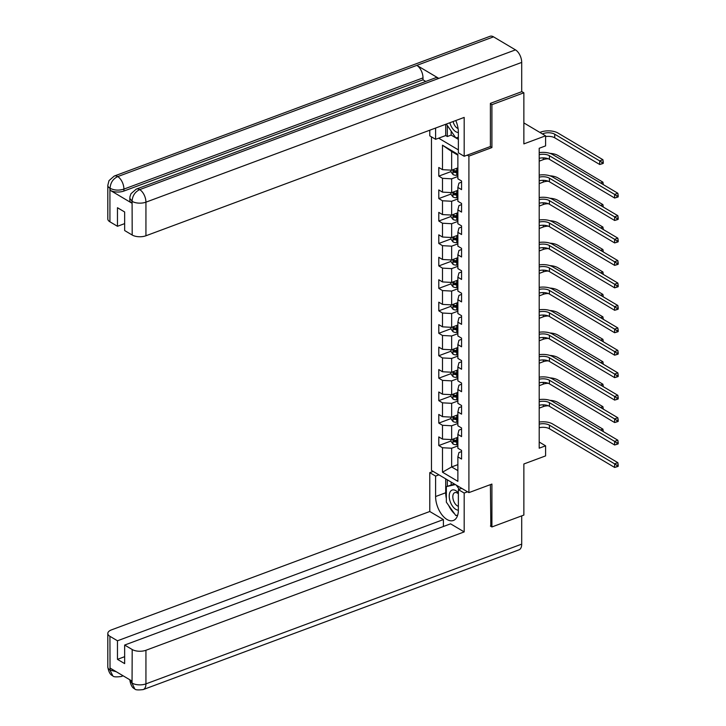 <?xml version="1.0" encoding="UTF-8"?>
<svg xmlns="http://www.w3.org/2000/svg" width="726" height="726" viewBox="0 0 726 726"><rect width="100%" height="100%" fill="white"/><g stroke="black" fill="none" stroke-linecap="round" stroke-linejoin="round"><path stroke-width="1.09" d="M431.462 136.86L431.462 470.412L468.905 492.618L468.905 156.126L467.235 155.137M490.395 526.051L491.91 526.958L523.863 515.07L523.863 463.978L545.589 455.901L545.589 445.828L539.2 442.034M521.704 91.521L523.863 92.801L523.863 143.893L545.589 135.816L523.863 122.921M490.241 146.579L491.91 147.569L491.91 104.68L490.395 103.782M491.91 104.68L523.863 92.801M438.649 138.176L458.369 149.883M461.564 451.581L458.941 452.561L457.87 456.863L461.564 459.05L461.564 450.419L457.87 448.223L457.87 434.411L461.564 436.598L461.564 427.968L457.87 425.772L457.87 411.96L461.564 414.147L461.564 405.516L457.87 403.32L457.87 389.508L461.564 391.695L461.564 383.065L457.87 380.869L457.87 367.057L461.564 369.244L461.564 360.613L457.87 358.417L457.87 344.605L461.564 346.792L461.564 338.153L457.87 335.966L457.87 322.153L461.564 324.34L461.564 315.701L457.87 313.514L457.87 299.693L461.564 301.889L461.564 293.25L457.87 291.062L457.87 277.241L461.564 279.437L461.564 270.798L457.87 268.611L457.87 254.79L461.564 256.986L461.564 248.346L457.87 246.159L457.87 232.338L461.564 234.534L461.564 225.895L457.87 223.708L457.87 209.887L461.564 212.083L461.564 203.443L457.87 201.256L457.87 187.435L461.564 189.631L461.564 180.992L457.87 178.805L457.87 154.339L442.488 145.209L451.654 151.462L451.654 170.174L457.87 167.86M457.87 456.863L457.87 481.329L442.488 472.199L442.488 447.733L438.794 445.546L450.991 441.009M442.488 145.209L442.488 169.675L438.794 167.488L438.794 176.119L442.488 178.315L442.488 192.127L438.794 189.94L438.794 198.57L442.488 200.766L442.488 214.578L438.794 212.391L438.794 221.022L442.488 223.218L442.488 237.03L438.794 234.843L438.794 243.473L442.488 245.669L442.488 259.481L438.794 257.294L438.794 265.925L442.488 268.121L442.488 281.933L438.794 279.746L438.794 288.376L442.488 290.572L442.488 304.385L438.794 302.197L438.794 310.837L442.488 313.024L442.488 326.836L438.794 324.649L438.794 333.288L442.488 335.476L442.488 349.297L438.794 347.101L438.794 355.74L442.488 357.927L442.488 371.748L438.794 369.552L438.794 378.192L442.488 380.379L442.488 394.2L438.794 392.004L438.794 400.643L442.488 402.83L442.488 416.651L438.794 414.455L438.794 423.095L442.488 425.282L442.488 439.103L438.794 436.907L438.794 445.546M545.589 135.816L545.589 145.89L539.2 148.267L539.2 448.196L545.589 445.828M457.87 434.411L458.941 430.11L461.564 429.13M457.87 437.288L451.654 439.602L451.654 425.781L457.87 423.467M442.488 439.103L451.654 439.602M442.488 425.282L451.654 425.781M457.87 411.96L458.941 407.658L461.564 406.678M457.87 414.836L451.654 417.151L451.654 403.329L457.87 401.015M442.488 416.651L451.654 417.151M442.488 402.83L451.654 403.329M457.87 389.508L458.941 385.207L461.564 384.226M457.87 392.385L451.654 394.699L451.654 380.878L457.87 378.564M442.488 394.2L451.654 394.699M442.488 380.379L451.654 380.878M457.87 367.057L458.941 362.755L461.564 361.775M457.87 369.933L451.654 372.247L451.654 358.426L457.87 356.112M442.488 371.748L451.654 372.247M442.488 357.927L451.654 358.426M457.87 344.605L458.941 340.294L461.564 339.323M457.87 347.482L451.654 349.796L451.654 335.975L457.87 333.661M442.488 349.297L451.654 349.796M442.488 335.476L451.654 335.975M457.87 322.153L458.941 317.843L461.564 316.872M457.87 325.03L451.654 327.344L451.654 313.523L457.87 311.209M442.488 326.836L451.654 327.344M442.488 313.024L451.654 313.523M457.87 299.693L458.941 295.391L461.564 294.42M457.87 302.579L451.654 304.893L451.654 291.072L457.87 288.757M442.488 304.385L451.654 304.893M442.488 290.572L451.654 291.072M457.87 277.241L458.941 272.94L461.564 271.969M457.87 280.127L451.654 282.432L451.654 268.62L457.87 266.306M442.488 281.933L451.654 282.432M442.488 268.121L451.654 268.62M457.87 254.79L458.941 250.488L461.564 249.508M457.87 257.666L451.654 259.981L451.654 246.168L457.87 243.854M442.488 259.481L451.654 259.981M442.488 245.669L451.654 246.168M457.87 232.338L458.941 228.037L461.564 227.056M457.87 235.215L451.654 237.529L451.654 223.717L457.87 221.403M442.488 237.03L451.654 237.529M442.488 223.218L451.654 223.717M457.87 209.887L458.941 205.585L461.564 204.605M457.87 212.763L451.654 215.077L451.654 201.265L457.87 198.951M442.488 214.578L451.654 215.077M442.488 200.766L451.654 201.265M457.87 187.435L458.941 183.133L461.564 182.153M457.87 190.312L451.654 192.626L451.654 178.814L457.87 176.5M442.488 192.127L451.654 192.626M442.488 178.315L451.654 178.814M442.488 169.675L451.654 170.174M491.91 147.569L468.905 156.126M491.91 526.958L491.91 484.07L468.905 492.618M457.87 155.155L451.654 151.462M457.87 464.631L451.654 466.945L457.87 470.639M457.87 445.918L451.654 448.232L451.654 466.945L442.488 472.199M442.488 447.733L451.654 448.232M438.794 176.119L450.991 171.59M438.794 198.57L450.991 194.042M438.794 221.022L450.991 216.493M438.794 243.473L450.991 238.945M438.794 265.925L450.991 261.396M438.794 288.376L450.991 283.848M438.794 310.837L450.991 306.299M438.794 333.288L450.991 328.751M438.794 355.74L450.991 351.202M438.794 378.192L450.991 373.654M438.794 400.643L450.991 396.106M438.794 423.095L450.991 418.557M539.2 154.72A8.149 3.83 180 0 1 549.41 155.727L614.632 194.414L617.826 193.234L552.604 154.538A12.224 5.744 0 0 0 539.2 152.651M539.2 158.322A8.149 3.83 180 0 1 549.41 159.321L614.632 198.016L614.632 194.414L616.909 195.92L616.909 197.363L618.189 196.882L618.189 195.448L616.909 195.92M618.189 195.448L617.826 193.234M614.632 198.016L616.909 197.363M450.991 170.138L450.991 171.917L453.015 174.558A4.32 2.033 0 0 0 456.736 175.293L457.87 175.238M457.316 168.069L457.87 168.042M545.589 136.579A8.149 3.83 180 0 1 554.737 137.813L599.712 164.493L599.712 160.9L602.916 159.711L557.931 133.021A12.224 5.744 0 0 0 540.752 132.087L539.863 132.413M457.87 170.782L456.736 170.828A4.32 2.033 180 0 1 453.931 170.483L453.931 172.216A4.32 2.033 0 0 0 456.736 172.552L457.87 172.507M457.87 171.508L456.545 171.563A2.205 1.035 180 0 1 455.765 171.527L453.931 172.216M542.395 133.92L543.284 133.584A8.149 3.83 180 0 1 554.737 134.21L599.712 160.9L601.99 162.397L601.99 163.84L603.27 163.368L603.27 161.925L601.99 162.397M603.27 161.925L602.916 159.711M599.712 164.493L601.99 163.84M458.369 137.305L455.801 137.886L446.345 124.046M449.839 122.748A10.6 5.808 -110.4 0 0 458.369 132.486M453.106 121.532A7.251 3.975 -110.4 0 0 458.079 128.547M458.369 492.909A10.6 5.808 -110.4 0 0 450.111 491.947A10.6 5.808 -110.4 0 0 450.873 503.281A10.6 5.808 -110.4 0 0 458.369 510.142M458.369 493.843A7.251 3.975 -110.4 0 0 454.785 492.645A7.251 3.975 -110.4 0 0 453.414 493.925A7.251 3.975 -110.4 0 0 453.714 501.14A7.251 3.975 -110.4 0 0 458.369 506.294M457.698 515.115L455.801 515.542L446.345 502.165L446.345 486.62L454.44 484.042M446.345 486.62L455.338 484.578M456.273 485.131L459.213 489.288M136.261 189.105A10.028 5.49 69.6 0 1 139.71 189.622C135.027 191.855 132.486 195.693 132.087 201.129L129.827 198.416L129.981 196.637L130.998 193.715L136.261 189.105L435.346 77.882A10.028 5.49 69.6 0 1 438.794 78.39L515.478 49.876A10.028 5.49 69.6 0 1 521.704 62.418L521.704 91.703L490.395 103.355L490.395 146.525L464.186 156.271L458.369 152.823L458.369 132.386A18.341 10.055 -110.4 0 0 455.774 120.543M464.186 156.271L464.186 117.412L145.935 235.769A9.783 4.592 180 0 1 132.196 235.024L124.654 230.55L124.654 211.983L117.467 207.718L117.467 226.285L109.925 221.811A9.783 4.592 180 0 1 107.811 218.962L107.811 185.357A9.783 4.592 0 0 0 109.925 188.206L109.925 221.811M451.155 131.306L451.155 135.09L447.316 136.515L445.7 135.553L435.6 139.31L429.783 135.862L429.783 130.208M435.6 139.31L435.6 128.048M451.155 135.09L455.765 137.831M455.846 137.876L458.369 139.374M107.811 185.357L109 180.629L114.254 176.046L490.023 36.3A10.028 5.49 69.6 0 1 493.526 36.845L416.833 65.367A10.028 5.49 69.6 0 1 423.004 77.882L123.919 189.105L123.919 191.047A9.783 4.592 180 0 1 110.18 190.303L131.941 203.207A9.783 4.592 180 0 1 129.827 200.358L129.827 198.416M515.478 49.876L493.526 36.845M521.704 62.418L145.935 202.164A10.028 5.49 69.6 0 0 139.71 189.622L438.794 78.39L416.833 65.367L117.748 176.59C113.065 178.814 110.515 182.643 110.08 188.079L109.925 188.206M117.467 226.285L124.654 223.617M425.745 81.448L423.004 79.824L123.919 191.047M423.004 79.824L423.004 77.882M445.7 135.553L445.7 124.291M447.316 125.888L447.316 136.515M446.345 498.526A18.341 10.055 -110.4 0 1 445.7 492.772L435.6 496.53A18.341 10.055 -110.4 0 0 441.653 514.425A18.341 10.055 -110.4 0 0 453.378 520.478A18.341 10.055 -110.4 0 0 458.369 510.042L458.369 489.605L464.186 493.054L464.186 531.913L145.935 650.269L145.935 683.874L521.704 544.128L521.704 515.877M435.6 496.53L435.6 476.093L429.783 472.644L429.783 511.503L443.395 519.58L117.467 640.786L109.925 636.312L110.034 670.189L110.18 668.129L131.941 681.033L132.041 683.239L132.196 649.516A9.783 4.592 0 0 0 145.935 650.269M443.395 526.513L443.395 519.58M124.654 656.676L117.467 659.353L124.654 663.609L124.654 645.051L450.574 523.836L464.186 531.913M461.718 488.362L458.369 489.605M467.535 491.811L464.186 493.054M433.123 471.401L429.783 472.644M438.949 474.849L435.6 476.093M429.783 511.503L111.523 629.859A9.783 4.592 0 0 0 107.811 633.462A9.783 4.592 0 0 0 109.925 636.312M521.704 544.128A10.028 5.49 69.6 0 1 518.981 549.836L143.204 689.582A10.028 5.49 69.6 0 0 145.935 683.874A9.783 4.592 180 0 1 132.196 683.13M124.654 645.051L132.196 649.516M117.467 659.353L117.467 640.786M490.84 526.323L490.395 484.632M448.677 505.459A18.341 10.055 -110.4 0 0 454.639 513.89M456.536 515.378A18.341 10.055 -110.4 0 0 457.434 515.923M445.7 492.772L445.7 478.861M456.89 515.297L457.598 515.451M447.316 479.813L447.316 486.257M457.625 515.369L457.081 515.569M451.155 482.091L451.155 484.832M116.296 671.75L110.18 670.071M122.594 675.489A10.028 5.49 69.6 0 1 121.197 676.523C116.024 677.158 113.229 676.922 112.802 675.815L110.034 670.207M143.204 689.582C137.958 690.199 135.136 689.945 134.737 688.829L132.041 683.257M539.2 177.171A8.149 3.83 180 0 1 549.41 178.179L614.632 216.874L617.826 215.686L552.604 176.99A12.224 5.744 0 0 0 539.2 175.102M539.2 180.774A8.149 3.83 180 0 1 549.41 181.772L614.632 220.468L614.632 216.874L616.909 218.372L616.909 219.815L618.189 219.334L618.189 217.9L616.909 218.372M618.189 217.9L617.826 215.686M614.632 220.468L616.909 219.815M539.2 199.623A8.149 3.83 180 0 1 549.41 200.63L614.632 239.326L617.826 238.137L552.604 199.441A12.224 5.744 0 0 0 539.2 197.554M539.2 203.226A8.149 3.83 180 0 1 549.41 204.224L614.632 242.92L614.632 239.326L616.909 240.823L616.909 242.266L618.189 241.785L618.189 240.351L616.909 240.823M618.189 240.351L617.826 238.137M614.632 242.92L616.909 242.266M450.991 192.59L450.991 194.368L453.015 197.009A4.32 2.033 0 0 0 456.736 197.744L457.87 197.69M457.316 190.521L457.87 190.493M457.87 193.234L456.736 193.279A4.32 2.033 180 0 1 453.931 192.944L453.931 194.668A4.32 2.033 0 0 0 456.736 195.004L457.87 194.958M457.87 193.96L456.545 194.014A2.205 1.035 180 0 1 455.765 193.978L453.931 194.668M539.2 161.154L543.284 159.638A8.149 3.83 180 0 1 548.366 158.812M600.611 183.016L602.916 182.162L557.931 155.473A12.224 5.744 0 0 0 549.863 153.34M603.27 184.377L602.916 182.162M450.991 215.041L450.991 216.82L453.015 219.461A4.32 2.033 0 0 0 456.736 220.196L457.87 220.141M457.316 212.972L457.87 212.945M457.87 215.686L456.736 215.731A4.32 2.033 180 0 1 453.931 215.395L453.931 217.119A4.32 2.033 0 0 0 456.736 217.455L457.87 217.41M457.87 216.412L456.545 216.466A2.205 1.035 180 0 1 455.765 216.439L453.931 217.119M539.2 183.605L543.284 182.09A8.149 3.83 180 0 1 548.366 181.264M600.611 205.467L602.916 204.614L557.931 177.924A12.224 5.744 0 0 0 549.863 175.792M603.27 206.828L602.916 204.614M539.2 222.074A8.149 3.83 180 0 1 549.41 223.082L614.632 261.777L617.826 260.589L552.604 221.893A12.224 5.744 0 0 0 539.2 220.005M539.2 225.677A8.149 3.83 180 0 1 549.41 226.684L614.632 265.371L614.632 261.777L616.909 263.275L616.909 264.718L618.189 264.246L618.189 262.803L616.909 263.275M618.189 262.803L617.826 260.589M614.632 265.371L616.909 264.718M539.2 244.526A8.149 3.83 180 0 1 549.41 245.533L614.632 284.229L617.826 283.04L552.604 244.344A12.224 5.744 0 0 0 539.2 242.457M539.2 248.129A8.149 3.83 180 0 1 549.41 249.136L614.632 287.823L614.632 284.229L616.909 285.726L616.909 287.169L618.189 286.697L618.189 285.254L616.909 285.726M618.189 285.254L617.826 283.04M614.632 287.823L616.909 287.169M539.2 266.977A8.149 3.83 180 0 1 549.41 267.985L614.632 306.681L617.826 305.492L552.604 266.796A12.224 5.744 0 0 0 539.2 264.908M539.2 270.58A8.149 3.83 180 0 1 549.41 271.588L614.632 310.274L614.632 306.681L616.909 308.178L616.909 309.621L618.189 309.149L618.189 307.706L616.909 308.178M618.189 307.706L617.826 305.492M614.632 310.274L616.909 309.621M450.991 237.493L450.991 239.271L453.015 241.912A4.32 2.033 0 0 0 456.736 242.647L457.87 242.602M457.316 235.424L457.87 235.405M457.87 238.137L456.736 238.182A4.32 2.033 180 0 1 453.931 237.847L453.931 239.571A4.32 2.033 0 0 0 456.736 239.907L457.87 239.861M457.87 238.863L456.545 238.918A2.205 1.035 180 0 1 455.765 238.89L453.931 239.571M539.2 206.057L543.284 204.541A8.149 3.83 180 0 1 548.366 203.716M600.611 227.919L602.916 227.066L557.931 200.376A12.224 5.744 0 0 0 549.863 198.243M603.27 229.28L602.916 227.066M450.991 259.944L450.991 261.723L453.015 264.364A4.32 2.033 0 0 0 456.736 265.099L457.87 265.054M457.316 257.875L457.87 257.857M457.87 260.589L456.736 260.634A4.32 2.033 180 0 1 453.931 260.298L453.931 262.022A4.32 2.033 0 0 0 456.736 262.367L457.87 262.313M457.87 261.315L456.545 261.369A2.205 1.035 180 0 1 455.765 261.342L453.931 262.022M539.2 228.508L543.284 226.993A8.149 3.83 180 0 1 548.366 226.167M600.611 250.37L602.916 249.517L557.931 222.837A12.224 5.744 0 0 0 549.863 220.695M603.27 251.731L602.916 249.517M450.991 282.396L450.991 284.175L453.015 286.815A4.32 2.033 0 0 0 456.736 287.55L457.87 287.505M457.316 280.327L457.87 280.309M457.87 283.04L456.736 283.086A4.32 2.033 180 0 1 453.931 282.75L453.931 284.474A4.32 2.033 0 0 0 456.736 284.819L457.87 284.764M457.87 283.766L456.545 283.821A2.205 1.035 180 0 1 455.765 283.793L453.931 284.474M539.2 250.96L543.284 249.445A8.149 3.83 180 0 1 548.366 248.619M600.611 272.822L602.916 271.969L557.931 245.288A12.224 5.744 0 0 0 549.863 243.146M603.27 274.183L602.916 271.969M539.2 289.429A8.149 3.83 180 0 1 549.41 290.436L614.632 329.132L617.826 327.943L552.604 289.247A12.224 5.744 0 0 0 539.2 287.36M539.2 293.032A8.149 3.83 180 0 1 549.41 294.039L614.632 332.726L614.632 329.132L616.909 330.629L616.909 332.072L618.189 331.6L618.189 330.158L616.909 330.629M618.189 330.158L617.826 327.943M614.632 332.726L616.909 332.072M450.991 304.856L450.991 306.626L453.015 309.267A4.32 2.033 0 0 0 456.736 310.002L457.87 309.957M457.316 302.778L457.87 302.76M457.87 305.492L456.736 305.537A4.32 2.033 180 0 1 453.931 305.201L453.931 306.926A4.32 2.033 0 0 0 456.736 307.27L457.87 307.216M457.87 306.218L456.545 306.272A2.205 1.035 180 0 1 455.765 306.245L453.931 306.926M539.2 273.412L543.284 271.896A8.149 3.83 180 0 1 548.366 271.07M600.611 295.273L602.916 294.42L557.931 267.74A12.224 5.744 0 0 0 549.863 265.607M603.27 296.635L602.916 294.42M539.2 311.881A8.149 3.83 180 0 1 549.41 312.888L614.632 351.584L617.826 350.395L552.604 311.699A12.224 5.744 0 0 0 539.2 309.811M539.2 315.483A8.149 3.83 180 0 1 549.41 316.491L614.632 355.177L614.632 351.584L616.909 353.09L616.909 354.524L618.189 354.052L618.189 352.609L616.909 353.09M618.189 352.609L617.826 350.395M614.632 355.177L616.909 354.524M450.991 327.308L450.991 329.087L453.015 331.718A4.32 2.033 0 0 0 456.736 332.454L457.87 332.408M457.316 325.23L457.87 325.212M457.87 327.943L456.736 327.989A4.32 2.033 180 0 1 453.931 327.653L453.931 329.377A4.32 2.033 0 0 0 456.736 329.722L457.87 329.668M457.87 328.669L456.545 328.724A2.205 1.035 180 0 1 455.765 328.696L453.931 329.377M539.2 295.872L543.284 294.348A8.149 3.83 180 0 1 548.366 293.522M600.611 317.725L602.916 316.872L557.931 290.191A12.224 5.744 0 0 0 549.863 288.059M603.27 319.086L602.916 316.872M539.2 334.341A8.149 3.83 180 0 1 549.41 335.339L614.632 374.035L617.826 372.846L552.604 334.151A12.224 5.744 0 0 0 539.2 332.263M539.2 337.935A8.149 3.83 180 0 1 549.41 338.942L614.632 377.629L614.632 374.035L616.909 375.542L616.909 376.975L618.189 376.504L618.189 375.061L616.909 375.542M618.189 375.061L617.826 372.846M614.632 377.629L616.909 376.975M450.991 349.76L450.991 351.538L453.015 354.17A4.32 2.033 0 0 0 456.736 354.905L457.87 354.86M457.316 347.681L457.87 347.663M457.87 350.395L456.736 350.44A4.32 2.033 180 0 1 453.931 350.104L453.931 351.829A4.32 2.033 0 0 0 456.736 352.174L457.87 352.119M457.87 351.121L456.545 351.175A2.205 1.035 180 0 1 455.765 351.148L453.931 351.829M539.2 318.324L543.284 316.799A8.149 3.83 180 0 1 548.366 315.973M600.611 340.185L602.916 339.323L557.931 312.643A12.224 5.744 0 0 0 549.863 310.51M603.27 341.547L602.916 339.323M539.2 356.793A8.149 3.83 180 0 1 549.41 357.791L614.632 396.487L617.826 395.298L552.604 356.602A12.224 5.744 0 0 0 539.2 354.715M539.2 360.386A8.149 3.83 180 0 1 549.41 361.394L614.632 400.08L614.632 396.487L616.909 397.993L616.909 399.427L618.189 398.955L618.189 397.512L616.909 397.993M618.189 397.512L617.826 395.298M614.632 400.08L616.909 399.427M450.991 372.211L450.991 373.99L453.015 376.622A4.32 2.033 0 0 0 456.736 377.357L457.87 377.311M457.316 370.133L457.87 370.115M457.87 372.846L456.736 372.892A4.32 2.033 180 0 1 453.931 372.556L453.931 374.28A4.32 2.033 0 0 0 456.736 374.625L457.87 374.58M457.87 373.572L456.545 373.636A2.205 1.035 180 0 1 455.765 373.6L453.931 374.28M539.2 340.775L543.284 339.251A8.149 3.83 180 0 1 548.366 338.425M600.611 362.637L602.916 361.775L557.931 335.094A12.224 5.744 0 0 0 549.863 332.962M603.27 363.998L602.916 361.775M539.2 379.244A8.149 3.83 180 0 1 549.41 380.243L614.632 418.938L617.826 417.749L552.604 379.054A12.224 5.744 0 0 0 539.2 377.166M539.2 382.838A8.149 3.83 180 0 1 549.41 383.845L614.632 422.541L614.632 418.938L616.909 420.445L616.909 421.879L618.189 421.407L618.189 419.964L616.909 420.445M618.189 419.964L617.826 417.749M614.632 422.541L616.909 421.879M450.991 394.663L450.991 396.441L453.015 399.082A4.32 2.033 0 0 0 456.736 399.808L457.87 399.763M457.316 392.594L457.87 392.566M457.87 395.298L456.736 395.352A4.32 2.033 180 0 1 453.931 395.008L453.931 396.732A4.32 2.033 0 0 0 456.736 397.077L457.87 397.031M457.87 396.024L456.545 396.087A2.205 1.035 180 0 1 455.765 396.051L453.931 396.732M539.2 363.227L543.284 361.702A8.149 3.83 180 0 1 548.366 360.876M600.611 385.089L602.916 384.226L557.931 357.546A12.224 5.744 0 0 0 549.863 355.413M603.27 386.45L602.916 384.226M539.2 401.696A8.149 3.83 180 0 1 549.41 402.694L614.632 441.39L617.826 440.201L552.604 401.514A12.224 5.744 0 0 0 539.2 399.618M539.2 405.29A8.149 3.83 180 0 1 549.41 406.297L614.632 444.993L614.632 441.39L616.909 442.896L616.909 444.33L618.189 443.858L618.189 442.415L616.909 442.896M618.189 442.415L617.826 440.201M614.632 444.993L616.909 444.33M450.991 417.114L450.991 418.893L453.015 421.534A4.32 2.033 0 0 0 456.736 422.26L457.87 422.214M457.316 415.045L457.87 415.018M457.87 417.749L456.736 417.804A4.32 2.033 180 0 1 453.931 417.459L453.931 419.183A4.32 2.033 0 0 0 456.736 419.528L457.87 419.483M457.87 418.485L456.545 418.539A2.205 1.035 180 0 1 455.765 418.503L453.931 419.183M539.2 385.678L543.284 384.154A8.149 3.83 180 0 1 548.366 383.328M600.611 407.54L602.916 406.678L557.931 379.997A12.224 5.744 0 0 0 549.863 377.865M603.27 408.901L602.916 406.678M539.2 424.147A8.149 3.83 180 0 1 549.41 425.155L614.632 463.841L617.826 462.653L552.604 423.966A12.224 5.744 0 0 0 539.2 422.069M539.2 427.741A8.149 3.83 180 0 1 549.41 428.748L614.632 467.444L614.632 463.841L616.909 465.348L616.909 466.782L618.189 466.31L618.189 464.867L616.909 465.348M618.189 464.867L617.826 462.653M614.632 467.444L616.909 466.782M450.991 439.566L450.991 441.344L453.015 443.985A4.32 2.033 0 0 0 456.736 444.711L457.87 444.666M457.316 437.497L457.87 437.469M457.87 440.201L456.736 440.255A4.32 2.033 180 0 1 453.931 439.911L453.931 441.644A4.32 2.033 0 0 0 456.736 441.98L457.87 441.934M457.87 440.936L456.545 440.991A2.205 1.035 180 0 1 455.765 440.954L453.931 441.644M539.2 408.13L543.284 406.614A8.149 3.83 180 0 1 548.366 405.78M600.611 429.992L602.916 429.139L557.931 402.449A12.224 5.744 0 0 0 549.863 400.316M603.27 431.353L602.916 429.139M549.41 155.727L549.41 159.321M452.96 169.684L452.96 174.494M456.736 172.552L456.736 175.293M456.736 168.287L456.736 170.828M543.284 133.584L543.284 134.446M554.737 134.21L554.737 137.813M110.18 190.303L110.08 188.088M132.196 235.024L132.087 201.138M131.941 201.265L131.941 203.207M132.196 201.411A9.783 4.592 180 0 0 145.935 202.164L145.935 235.769M114.254 176.046A10.028 5.49 69.6 0 1 117.748 176.59A10.028 5.49 69.6 0 1 123.919 189.105C119.01 190.648 114.436 190.403 110.18 188.361M112.757 675.788C110.334 674.926 108.691 672.022 107.811 667.067A9.783 4.592 0 0 0 109.925 669.917M134.691 688.802C132.359 687.994 130.734 685.099 129.827 680.126L131.941 682.975M549.41 178.179L549.41 181.772M549.41 200.63L549.41 204.224M452.96 192.136L452.96 196.946M456.736 195.004L456.736 197.744M456.736 190.738L456.736 193.279M543.284 157.878L543.284 159.638M452.96 214.597L452.96 219.397M456.736 217.455L456.736 220.196M456.736 213.19L456.736 215.731M543.284 180.329L543.284 182.09M549.41 223.082L549.41 226.684M549.41 245.533L549.41 249.136M549.41 267.985L549.41 271.588M452.96 237.048L452.96 241.849M456.736 239.907L456.736 242.647M456.736 235.641L456.736 238.182M543.284 202.781L543.284 204.541M452.96 259.5L452.96 264.3M456.736 262.367L456.736 265.099M456.736 258.093L456.736 260.634M543.284 225.232L543.284 226.993M452.96 281.951L452.96 286.752M456.736 284.819L456.736 287.55M456.736 280.545L456.736 283.086M543.284 247.684L543.284 249.445M549.41 290.436L549.41 294.039M452.96 304.403L452.96 309.203M456.736 307.27L456.736 310.002M456.736 302.996L456.736 305.537M543.284 270.136L543.284 271.896M549.41 312.888L549.41 316.491M452.96 326.854L452.96 331.655M456.736 329.722L456.736 332.454M456.736 325.448L456.736 327.989M543.284 292.587L543.284 294.348M549.41 335.339L549.41 338.942M452.96 349.306L452.96 354.106M456.736 352.174L456.736 354.905M456.736 347.899L456.736 350.44M543.284 315.039L543.284 316.799M549.41 357.791L549.41 361.394M452.96 371.757L452.96 376.558M456.736 374.625L456.736 377.357M456.736 370.351L456.736 372.892M543.284 337.49L543.284 339.251M549.41 380.243L549.41 383.845M452.96 394.209L452.96 399.01M456.736 397.077L456.736 399.808M456.736 392.802L456.736 395.352M543.284 359.942L543.284 361.702M549.41 402.694L549.41 406.297M452.96 416.66L452.96 421.461M456.736 419.528L456.736 422.26M456.736 415.263L456.736 417.804M543.284 382.393L543.284 384.154M549.41 425.155L549.41 428.748M452.96 439.112L452.96 443.913M456.736 441.98L456.736 444.711M456.736 437.714L456.736 440.255M543.284 404.845L543.284 406.614M123.13 675.806L121.197 676.523M107.811 633.462L107.811 667.067"/></g></svg>
